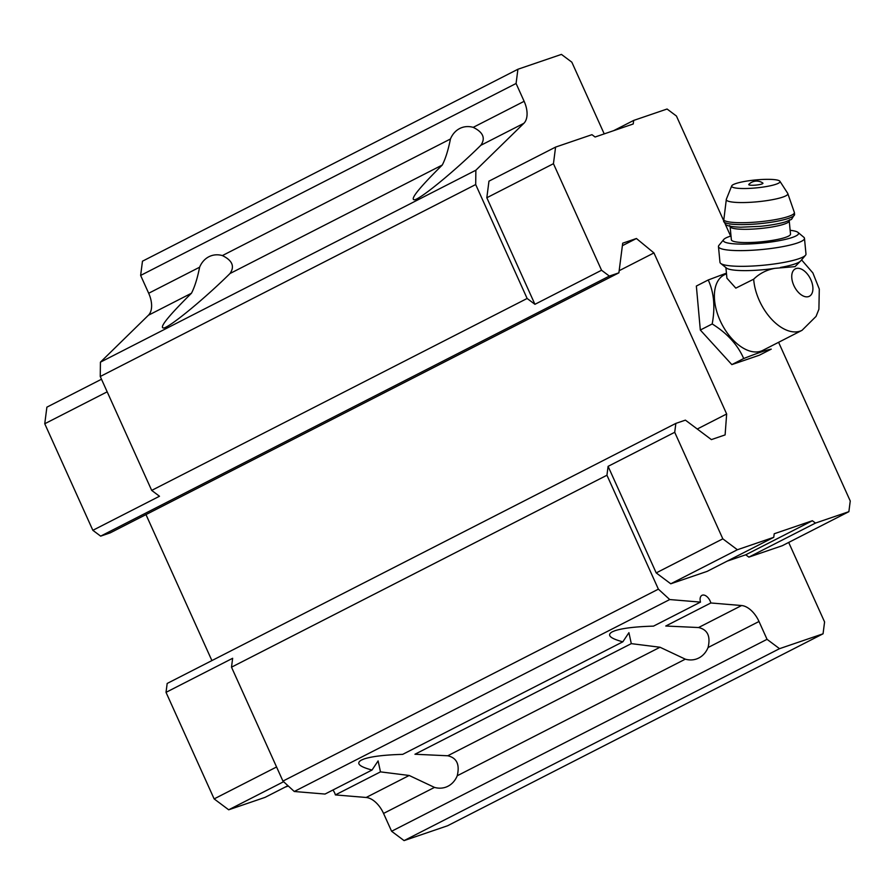 <?xml version="1.0" encoding="UTF-8"?>
<svg xmlns="http://www.w3.org/2000/svg" width="895" height="895" viewBox="0 0 895 895"><rect width="100%" height="100%" fill="white"/><g stroke="black" fill="none" stroke-linecap="round" stroke-linejoin="round"><path stroke-width="1.34" d="M800.958 260.613L795.062 266.632L774.913 268.332C766.623 269.854 759.553 273.467 753.679 279.184L735.813 288.134L726.919 278.188L725.912 267.605M753.679 279.184A42.389 24.557 -117.1 0 0 771.915 319.571A42.389 24.557 -117.1 0 0 802.032 330.322L762.842 350.359A42.389 24.557 -117.1 0 1 721.672 323.789A42.389 24.557 -117.1 0 1 724.245 274.866L726.494 273.713M778.594 342.304L850.25 500.999L848.874 511.671L815.49 523.072L812.369 520.733L774.209 533.767L773.75 537.313L737.379 549.743L722.824 538.835L674.718 432.285L675.859 423.391L685.402 420.135L711.391 439.602L725.107 434.914L726.662 413.982L653.943 252.927L636.423 238.506L622.707 243.183L618.893 272.83L609.35 276.085L601.552 270.245L534.93 304.311L527.133 298.471L475.692 184.549L475.871 170.218L523.866 123.309A21.603 12.519 -117.1 0 0 524.134 101.314L516.079 83.481L517.914 69.251L561.433 54.394L571.838 62.18L604.215 133.892M534.93 304.311L486.824 197.75L488.961 181.159L555.582 147.093L591.953 134.675L595.074 137.013L633.224 123.98L633.682 120.422L613.657 130.659M631.299 643.639L628.916 632.687L622.831 641.816C610.043 638.403 606.53 635.07 612.281 631.814L614.977 630.706C622.819 628.167 635.663 626.634 653.507 626.131L700.483 602.111A8.1 4.688 -117.1 0 1 701.971 595.332A8.1 4.688 -117.1 0 1 710.843 602.973L665.757 626.019L698.547 627.54C707.565 629.577 710.742 636.244 708.068 647.532A26.548 21.569 71.1 0 1 696.467 658.988A26.548 21.569 71.1 0 1 685.313 659.168L660.018 647.242L631.299 643.639L414.944 754.25L447.735 755.772C456.741 757.808 459.907 764.475 457.244 775.752A26.548 21.569 71.1 0 1 445.654 787.22A26.548 21.569 71.1 0 1 434.489 787.399L409.194 775.473L380.476 771.87L378.104 760.918L372.018 770.036L325.03 794.055L294.276 791.493L282.943 781.1L231.503 667.178L232.644 658.284L166.022 692.35L167.175 683.456L675.859 423.391M788.685 542.437L824.586 621.947L823.053 633.805L447.612 825.749L404.081 840.606L391.607 831.265L383.552 813.432L434.489 787.399M332.895 790.028A8.1 4.688 -117.1 0 1 335.39 794.917L366.156 797.479A21.603 12.519 -117.1 0 1 383.552 813.432M618.893 272.83L110.197 532.883L100.654 536.139L92.856 530.31L159.489 496.244L151.691 490.404L100.251 376.493L100.43 362.162L148.413 315.241L191.463 293.236C194.685 287.026 197.403 278.345 199.619 267.213A26.548 21.569 71.1 0 1 208.893 256.742A26.548 21.569 71.1 0 1 211.22 255.757A26.548 21.569 71.1 0 1 222.385 255.578C232.353 260.445 234.893 266.43 229.993 273.534C204.888 298.337 171.572 325.825 164.042 327.973C158.348 328.577 167.488 316.998 191.463 293.236M517.914 69.251L142.473 261.195L140.638 275.425L148.682 293.258A21.603 12.519 -117.1 0 1 148.413 315.241M335.39 794.917L380.476 771.87M372.018 770.036C359.219 766.635 355.707 763.301 361.468 760.045L364.164 758.926C371.996 756.387 384.839 754.865 402.683 754.362L622.831 641.816M473.198 127.358C483.166 132.225 485.705 138.21 480.816 145.314C455.7 170.106 422.395 197.605 414.866 199.753C409.172 200.357 418.301 188.778 442.287 165.016C445.497 158.795 448.216 150.125 450.442 138.993A26.548 21.569 71.1 0 1 459.717 128.511A26.548 21.569 71.1 0 1 462.033 127.526A26.548 21.569 71.1 0 1 473.198 127.358L524.134 101.314M698.547 627.54L741.597 605.535A21.603 12.519 -117.1 0 1 759.005 621.488L767.049 639.332L779.534 648.674L823.053 633.805M404.081 840.606L779.534 648.674M391.607 831.265L767.049 639.332M741.597 605.535L710.843 602.973M700.483 602.111L669.728 599.549L658.384 589.156L606.944 475.234L608.097 466.351L674.718 432.285M294.276 791.493L669.728 599.549M282.943 781.1L658.384 589.156M231.503 667.178L606.944 475.234M697.261 429.018L726.662 413.982M619.161 270.704L653.943 252.927M211.902 660.588L145.974 514.591M622.394 245.677L636.423 238.506M100.654 536.139L609.35 276.085M151.691 490.404L527.133 298.471M100.251 376.493L475.692 184.549M100.43 362.162L475.871 170.218M140.638 275.425L516.079 83.481M773.75 537.313L707.128 571.379L670.758 583.797L656.203 572.901L608.097 466.351M848.874 511.671L782.252 545.726L748.858 557.126L745.748 554.788L727.154 561.143M288.324 786.034L285.091 787.141M283.614 781.715L228.695 809.796L265.054 797.378L287.944 785.676M228.695 809.796L214.14 798.899L276.566 766.981M214.14 798.899L166.022 692.35M92.856 530.31L44.75 423.749L107.176 391.831M44.75 423.749L46.887 407.158L101.493 379.234M815.49 523.072L748.858 557.126M812.369 520.733L745.748 554.788M737.379 549.743L670.758 583.797M722.824 538.835L656.203 572.901M601.552 270.245L553.446 163.695L486.824 197.75M553.446 163.695L555.582 147.093M633.682 120.422L667.077 109.022L676.43 116.026L723.54 220.371M725.308 224.287L730.644 236.101M731.83 364.612L743.7 358.537C757.304 353.145 766.489 350.012 771.244 349.139L759.374 355.203L731.83 364.612L700.326 330.031L696.355 286.042L708.225 279.978L725.397 273.534M743.7 358.537C737.715 344.821 727.221 333.287 712.196 323.956C715.329 307.119 714.009 292.464 708.225 279.978M712.196 323.956L700.326 330.031M790.14 230.306A37.803 6.187 174.5 0 1 797.982 232.398L803.811 237.242A43.206 7.071 174.5 0 1 804.471 238.316L805.981 254.035A43.206 7.071 174.5 0 1 805.5 255.265L800.689 260.926A37.803 6.187 174.5 0 1 780.406 267.448M774.913 268.332A37.803 6.187 174.5 0 1 726.483 268.064L720.688 263.41A43.206 7.071 174.5 0 1 719.972 262.302L718.461 246.584A43.206 7.071 174.5 0 1 718.909 245.398L723.708 239.536A37.803 6.187 174.5 0 1 729.626 236.437A37.803 6.187 174.5 0 1 731.014 235.989M762.808 183.039A7.149 1.175 174.5 0 1 755.962 185.097A7.149 1.175 174.5 0 1 748.846 184.381A10.796 10.796 0 0 1 762.808 183.039M735.712 183.598A24.299 3.983 174.5 0 1 761.679 179.503A24.299 3.983 174.5 0 1 779.914 181.282A24.299 3.983 174.5 0 1 756.23 187.894A24.299 3.983 174.5 0 1 731.707 185.914A24.299 3.983 174.5 0 1 735.712 183.598M789.233 220.864L790.509 234.121A29.703 4.867 174.5 0 1 761.41 241.795A29.703 4.867 174.5 0 1 731.372 239.793L730.107 226.536A29.703 4.867 174.5 0 0 760.135 228.538A29.703 4.867 174.5 0 0 789.233 220.864L789.502 219.767M797.982 232.398A37.803 6.187 174.5 0 1 761.533 243.116A37.803 6.187 174.5 0 1 723.708 239.536M804.471 238.316A43.206 7.071 174.5 0 1 762.148 249.492A43.206 7.071 174.5 0 1 718.461 246.584M805.5 255.265A43.206 7.071 174.5 0 1 782.308 262.705A43.206 7.071 174.5 0 1 720.688 263.41M796.013 268.567A15.394 8.916 -117.1 0 1 812.85 287.049A15.394 8.916 -117.1 0 1 798.127 292.072A15.394 8.916 -117.1 0 1 796.013 268.567M457.244 775.752L685.313 659.168M447.735 755.772L660.018 647.242M366.156 797.479L409.194 775.473M480.816 145.314L523.866 123.309M222.385 255.578L450.442 138.993M229.993 273.534L442.287 165.016M148.682 293.258L199.619 267.213M708.068 647.532L759.005 621.488M779.914 181.282L787.712 193.331A30.933 5.068 174.5 0 1 757.562 201.755A30.933 5.068 174.5 0 1 726.348 199.227L723.63 221.278A35.643 5.84 174.5 0 0 759.665 223.672A35.643 5.84 174.5 0 0 794.581 214.453L791.527 219.376L785.307 221.915C778.74 223.851 770.416 225.316 760.336 226.334L740.657 227.207C727.333 226.692 726.058 224.802 725.722 224.6L723.63 221.278M787.712 193.331L794.402 212.562A35.643 5.84 174.5 0 1 759.486 221.781A35.643 5.84 174.5 0 1 723.451 219.376M802.032 330.322L816.061 316.394L818.903 309.267L819.294 289.074L812.873 272.93L801.573 259.886M731.707 185.914L726.348 199.227M794.402 212.562L794.581 214.453M729.638 225.529L730.107 226.536"/></g></svg>
